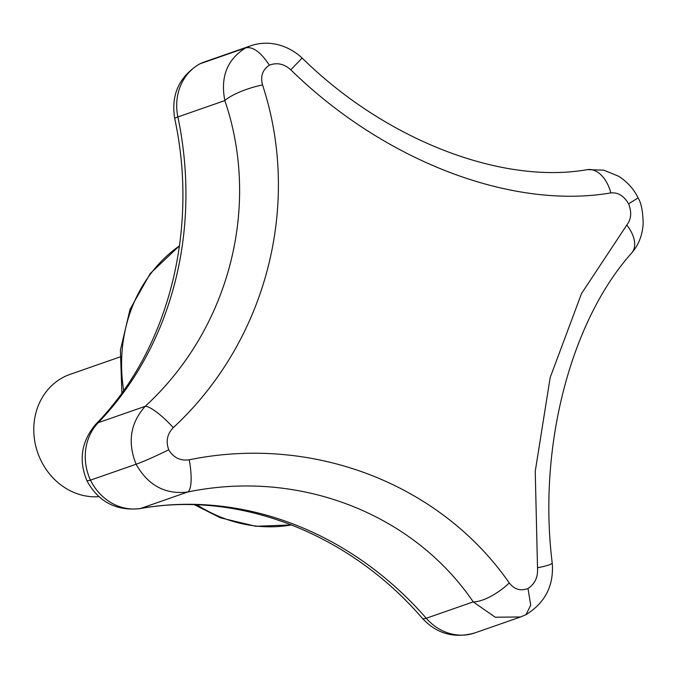 <?xml version="1.0" encoding="UTF-8"?>
<svg xmlns="http://www.w3.org/2000/svg" width="677" height="677" viewBox="0 0 677 677"><rect width="100%" height="100%" fill="white"/><g stroke="black" fill="none" stroke-linecap="round" stroke-linejoin="round"><path stroke-width="1.02" d="M98.927 496.673A63.35 56.343 -109.2 0 1 75.57 493.127A63.35 56.343 -109.2 0 1 33.85 432.806A63.35 56.343 -109.2 0 1 70.053 374.373L119.88 356.991M626.784 225.069C631.269 219.306 631.878 212.231 628.611 203.853C624.016 195.898 618.084 192.26 610.84 192.92C511.617 209.878 383.918 160.999 290.788 69.79C284.078 63.824 276.935 62.284 269.37 65.187C262.532 69.714 260.256 76.315 262.549 84.963C301.874 204.454 266.56 341.259 173.27 427.652C167.185 433.974 165.679 441.362 168.742 449.807C173.49 457.711 180.319 461.037 189.221 459.801C312.241 434.541 440.05 483.386 509.265 582.931C514.385 589.455 520.621 591.309 527.992 588.482C534.974 583.896 538.147 576.99 537.513 567.758L535.236 471.37L550.181 377.538L581.551 293.488L626.784 225.069A31.675 18.795 40.8 0 1 631.726 252.961L631.726 252.961C638.563 245.023 642.371 235.384 643.15 224.053C643.023 211.918 641.339 203.202 638.098 197.904L628.611 203.853M189.221 459.801A31.675 8.124 79.2 0 1 187.69 492.018C165.256 494.701 148.06 485.443 136.111 464.227C143.778 461.486 154.661 456.679 168.742 449.807M262.549 84.963A31.675 7.929 -17.5 0 0 224.849 100.568C261.161 207.01 228.936 329.445 145.2 406.31L98.233 422.693A50.682 45.08 70.8 0 0 90.464 480.154L136.111 464.227C127.327 442.309 130.356 423.007 145.2 406.31A31.675 7.015 46.4 0 1 173.27 427.652M525.047 615.08L520.545 616.967L495.226 617.221L473.231 601.887C412.928 513.242 298.65 468.933 187.69 492.018L140.723 508.41A50.682 45.08 70.8 0 1 90.464 480.154L86.994 480.915C98.495 501.801 116.063 511.05 139.69 508.672A31.675 14.327 -99.9 0 0 140.723 508.41A342.097 304.269 70.8 0 1 426.265 618.262A50.682 45.08 70.8 0 0 474.882 632.902C454.343 638.707 436.826 633.85 422.355 618.329A31.675 5.958 -41.1 0 0 426.265 618.262L473.231 601.887A31.675 11.712 144.4 0 0 509.265 582.931M199.317 64.095L204.581 61.886A50.682 45.08 70.8 0 0 200.062 63.782L199.14 64.188C179.007 76.89 170.866 95.025 174.708 118.585A31.675 2.09 168.2 0 1 177.882 116.952A342.097 304.269 70.8 0 1 98.233 422.693A31.675 13.193 -136.1 0 0 95.846 424.183C81.35 441.277 78.405 460.191 86.994 480.915M638.098 197.904C633.926 189.205 627.444 181.986 618.66 176.257L603.791 170.172L587.365 169.631A31.675 19.904 81.2 0 1 610.84 192.92M587.365 169.631C502.766 184.728 386.212 140.833 302.137 58.044L290.788 69.79M302.137 58.044C290.433 47.018 270.927 38.657 250.245 45.96L245.709 47.864C227.21 59.364 220.253 76.933 224.849 100.568L177.882 116.952A50.682 45.08 70.8 0 1 200.062 63.782L245.709 47.864C252.936 46.408 260.823 52.18 269.37 65.187M537.513 567.758A31.675 3.85 -6.4 0 0 552.204 562.815C537.69 446.312 571.066 320.492 631.726 252.961M520.545 616.967L525.987 614.674L530.726 605.196L527.992 588.482M291.542 524.92A153.298 136.348 -109.2 0 1 222.716 517.88A153.298 136.348 -109.2 0 1 197.015 504.873M123.654 390.477A153.298 136.348 -109.2 0 1 179.49 245.836M95.846 424.183C167.727 350.83 199.216 231.289 174.708 118.585M291.559 524.92L255.72 526.274L220.321 517.787L194.561 504.788M121.885 392.956L120.396 350.161L130.077 309.254L150.277 273.466L179.507 245.751M250.245 45.96L204.581 61.886M525.987 614.674C545.315 602.657 554.057 585.368 552.204 562.815M520.511 616.984L474.882 632.902M422.355 618.329C348.613 532.613 238.033 490.503 139.69 508.672"/></g></svg>
